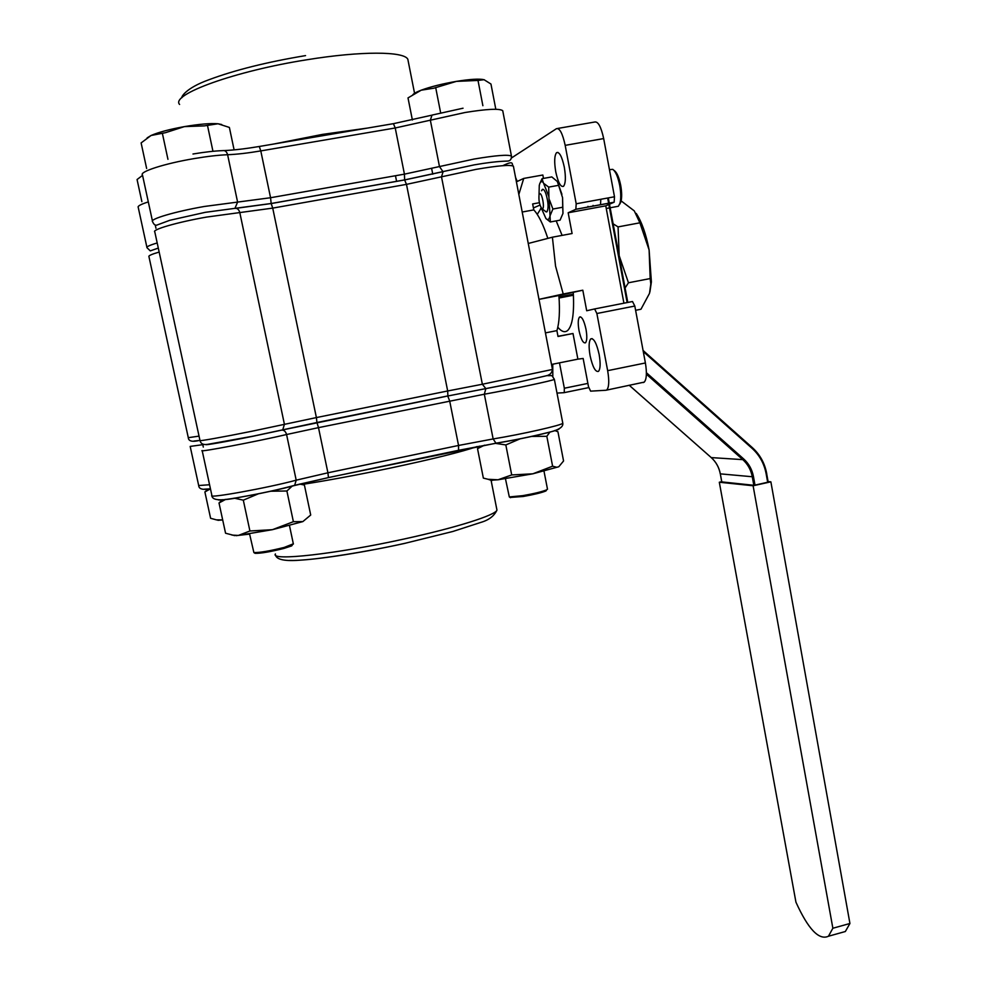<?xml version="1.0" encoding="UTF-8"?>
<svg xmlns="http://www.w3.org/2000/svg" width="987" height="987" viewBox="0 0 987 987"><rect width="100%" height="100%" fill="white"/><g stroke="black" fill="none" stroke-linecap="round" stroke-linejoin="round"><path stroke-width="1.48" d="M586.007 329.288C584.008 320.393 581.837 316.321 579.505 317.086C578 319.085 577.839 323.588 579.024 330.608C581.01 339.466 583.181 343.525 585.525 342.785C587.031 340.823 587.191 336.333 586.007 329.288M517.2 181.411L515.572 177.463M599.158 354.543C596.58 343.118 593.767 337.912 590.732 338.899C588.82 341.403 588.61 347.017 590.09 355.739C592.644 367.078 595.457 372.284 598.517 371.346C600.417 368.891 600.627 363.302 599.158 354.543M564.305 167.148C561.936 156.415 559.345 151.603 556.532 152.689C554.386 155.613 554.126 162.016 555.767 171.886C558.111 182.558 560.702 187.357 563.54 186.309C565.674 183.446 565.933 177.068 564.305 167.148M587.956 206.345L588.449 206.986M562.109 235.387L556.187 220.878M541.258 208.01L537.261 214.376M537.064 289.314L530.155 253.388M594.63 308.943L632.494 301.516L634.814 306.044L596.876 313.508L594.63 308.943L586.697 310.757L582.811 290.203L563.219 294.003L555.545 266.083L552.399 237.201L528.255 243.468M545.441 332.89L556.902 330.62L558.013 336.481L573.003 333.495L577.888 359.145L551.499 364.462M582.811 290.203L558.913 295.508C559.999 311.226 559.333 322.922 556.902 330.62M558.913 295.508L538.988 299.369M539.383 202.717L532.647 203.951L533.794 209.898C538.569 215.006 543.245 224.493 547.834 238.385M533.794 209.898L522.209 212.02M634.814 306.044L645.399 362.969C647.016 372.913 646.645 379.292 644.252 382.117L643.191 382.574M557.68 128.458L594.643 122.03C598.085 121.241 601.095 126.755 603.674 138.575L614.494 196.771L614.161 202.199L605.759 205.839L623.92 303.194M644.252 382.117L605.895 390.26L590.608 391.148L588.486 386.608L583.144 358.466L577.888 359.145M605.759 205.839L568.167 212.773L572.09 233.524L552.399 237.201M563.219 294.003L539.692 299.197M543.492 178.413L542.838 175.007L523.727 178.425L516.411 181.83M518.829 194.464L523.727 178.425M539.988 205.086L533.412 207.936M573.003 333.495L557.976 336.296M511.352 158.056L556.471 128.668C559.691 127.915 562.59 133.479 565.181 145.36L576.198 203.791L614.494 196.771M614.025 202.286L575.84 209.306L568.167 212.773M596.876 313.508L607.659 370.668L645.399 362.969M559.481 362.858L564.342 388.236L587.882 383.412M564.145 392.653L588.708 387.607L564.058 392.678L557.001 393.085M548.636 374.863L548.969 375.492M552.819 376.491L552.745 364.215M557.815 327.228C561.591 331.755 564.897 332.816 567.735 330.435C572.485 325.574 574.335 312.965 573.274 292.608M606.882 389.828C609.065 387.027 609.324 380.649 607.659 370.668M575.84 209.306L576.198 203.791M564.256 392.592L564.342 388.236M491.193 480.903L492.303 480.237M546.514 490.083L545.947 490.946C541.727 492.698 534.152 494.549 523.221 496.486L510.094 497.448M505.467 478.806L509.317 496.93L522.752 495.659C534.263 493.611 542.245 491.674 546.687 489.823L547.452 489.034M482.877 105.708L478.004 80.441L456.389 81.378L433.737 88.225L421.202 90.187L408.001 97.91L412.381 119.982M440.646 112.826L435.674 87.498M495.708 108.706L490.958 84.031L484.062 79.713L478.004 80.441M484.395 79.811L484.062 79.713C479.361 78.615 470.133 79.17 456.389 81.378C442.398 83.784 430.665 86.72 421.202 90.187C416.354 92.038 413.528 93.617 412.739 94.912M292.362 544.91L291.757 545.86L283.874 548.451C270.08 551.869 260.482 553.497 255.078 553.325L254.671 553.065M249.575 533.967L253.881 552.56C259.569 552.732 269.673 551.017 284.207 547.427L293.336 543.812M234.104 149.876L229.379 127.434L218.004 123.77L204.371 125.88L184.384 126.62L165.471 132.69L151.06 135.49L141.116 142.918L146.631 168.469M212.958 151.295L207.467 125.337M167.95 159.326L162.349 133.233M221.73 124.535L218.004 123.77C210.367 123.178 199.164 124.128 184.384 126.62C169.591 129.285 158.488 132.246 151.06 135.49L147.112 137.896M249.612 534.103L236.029 535.67M142.56 175.365L137.07 179.535L141.869 201.656M554.706 430.517L557.939 431.763L563.565 460.978L558.765 466.765L556.767 467.27L552.609 466.197L546.823 436.316L550.018 431.936M558.765 466.765L532.844 473.809L498.04 479.781L490.946 480.262L488.75 479.398M552.609 466.197L532.844 473.809L511.71 474.944L498.04 479.781L488.146 479.287L483.359 478.115L477.523 448.653L484.531 445.174M479.3 446.136L477.523 448.653M495.203 443.323L505.825 444.94L511.71 474.944M531.438 436.427L546.823 436.316M505.825 444.94L520.248 438.771M217.893 520.322L222.692 519.939L216.215 519.853M216.696 519.939L210.601 518.286L204.889 491.958L210.453 488.836M208.097 488.984L204.889 491.958M299.592 484.074L304.403 485.036L310.708 515.029L302.836 521.605L272.424 529.674L238.336 535.435L231.945 535.077M302.836 521.605L293.386 521.691L272.424 529.674L249.921 530.994L238.336 535.435L233.672 535.336L225.567 533.227L219.015 502.975L225.789 499.323M222.42 499.669L219.015 502.975M234.215 498.151L243.308 500.162L249.921 530.994M270.45 491.23L286.896 490.995L293.386 521.691M243.308 500.162L258.557 493.734M286.896 490.995L292.337 485.962M573.361 294.175L559.024 296.964M618.022 250.044L620.132 261.345M625.092 287.957L628.46 282.775L619.17 255.67L618.072 226.899L613.137 223.815M628.46 282.775L650.174 278.568L650.803 283.985L649.52 293.336L640.97 309.239L635.603 310.3M618.072 226.899L639.884 222.815L649.113 249.97L650.174 278.568M621.156 200.904L634.283 210.885L639.884 222.815M636.233 213.439C641.747 221.841 646.041 234.018 649.113 249.97L651.395 281.887L649.902 291.979M840.295 932.925L845.341 931.518L849.93 923.487L770.872 481.829L768.145 481.57M753.106 485.764L719.313 482.236L795.941 902.18C808.217 929.236 819.05 940.586 828.438 936.244L832.868 928.249L753.106 485.764L770.872 481.829M721.707 481.705L719.313 482.236M721.744 481.89L754.154 485.32L768.244 482.112M849.93 923.487L832.868 928.249M546.601 211.958L545.49 211.428M539.642 193.76C541.9 192.157 544.923 208.035 542.517 208.8L542.023 208.775C539.556 205.444 538.569 200.78 539.038 194.784L539.642 193.76M541.678 190.627L542.727 189.27M600.799 199.288L600.528 204.765M593.397 206.073L593.064 205.407M616.628 206.579L618.355 206.258L619.935 203.384C621.082 198.93 621.02 192.958 619.725 185.482C617.948 176.772 615.629 171.405 612.742 169.357L609.46 169.678M619.589 204.408L620.909 201.879C621.97 197.782 621.909 192.292 620.712 185.42C619.083 177.426 616.949 172.478 614.296 170.591L613.815 170.208M541.592 190.762L542.27 189.492C543.356 188.739 544.565 190.158 545.922 193.76C548.377 202.212 548.735 208.208 547.008 211.736L545.293 211.28M541.283 208.047L545.947 218.559C547.859 220.434 549.216 219.521 550.03 215.832L548.883 196.61L543.282 182.509C541.357 180.757 540.025 181.781 539.26 185.568L539.025 194.834M548.883 196.61L548.698 187.111L544.318 183.829M545.947 218.559L550.339 221.964L550.03 215.832L552.893 209.034L549.537 200.04M543.282 182.509L542.048 178.672L539.63 184.014M542.048 178.672L551.807 176.92L557.31 181.485L558.605 185.322L548.698 187.111M558.605 185.322L562.565 197.659L562.726 207.233L552.893 209.034M562.726 207.233L562.972 213.439L560.061 220.163L550.339 221.964M561.911 194.242L557.31 181.485M562.972 213.439L562.565 197.659M159.166 252.055C151.603 254.251 148.198 255.793 148.951 256.669L188.295 437.685L199.041 436.118M253.005 436.254C226.381 441.682 202.397 445.853 206.357 444.409M199.991 440.51C197.314 441.67 223.605 436.994 252.314 431.159L284.429 424.348L239.804 212.575L206.715 217.054C177.413 222.174 151.356 229.737 154.811 231.957L199.991 440.51M516.485 382.697L485.851 388.631L482.359 384.251L552.461 369.446M513.511 166.778L513.4 166.198C510.39 164.582 497.966 165.631 476.129 169.357L441.497 176.821L482.359 384.251L447.679 390.975L406.484 184.372L272.72 208.109L316.395 417.575L447.679 390.975L447.888 395.91L316.95 422.51L316.395 417.575L284.429 424.348L282.763 429.703L281.702 430.122L253.017 436.254M199.966 440.399L193.871 441.066M485.703 388.656L447.765 395.997M554.349 379.193L554.361 379.353C553.929 380.365 512.796 389.112 484.333 394.22L318.493 427.642L327.918 472.798L458.548 445.458L449.665 400.907L447.728 396.009L281.974 430.048M603.674 138.575L565.181 145.36M236.066 208.319L271.178 203.544L270.561 197.733L404.436 174.156L395.232 127.977L260.79 150.912L270.561 197.733L237.596 202.088L227.615 154.725C218.509 155.082 207.393 156.365 194.266 158.574C164.804 163.484 138.809 171.861 142.486 175.02L152.43 220.94M271.289 203.532L404.621 179.955L404.436 174.156L474.118 159.043C495.98 155.366 508.428 154.391 511.463 156.131L511.513 156.896M404.806 179.918L442.558 171.775M271.178 203.544L272.72 208.109L239.804 212.575C238.903 209.454 237.275 208.072 234.918 208.405L237.596 202.088L204.457 206.456C175.131 211.526 149.086 219.25 152.578 221.643C153.91 224.839 155.588 225.887 157.599 224.814L169.838 220.286L205.333 212.316L271.203 203.495L404.67 179.893L442.941 171.615L439.474 166.556L430.344 120.192L395.232 127.977L393.394 123.671L259.421 146.458M443.126 171.627L441.497 176.821L406.484 184.372L404.621 179.955M447.728 396.009L516.682 382.586L546.169 375.813C549.722 375.183 551.819 373.098 552.486 369.57L513.4 166.198C511.032 164.582 515.226 159.697 502.815 165.68M202.199 450.714L211.897 495.499C206.863 498.916 268.686 487.714 296.199 480.175L286.575 434.527L318.493 427.642L316.95 422.51L253.054 436.168L207.912 444.298C203.532 445.125 200.904 443.903 200.003 440.658M275.422 553.941C269.784 561.381 336.061 554.089 404.991 538.816C456.734 527.552 495.869 515.029 496.954 510.082L496.708 508.811M477.214 446.531C461.854 451.836 432.96 459.004 390.531 468.035C357.602 474.92 328.165 480.385 302.219 484.444M190.207 446.519L198.683 485.518L209.565 484.753M210.441 488.799L204.136 489.207M202.68 443.99L202.791 444.668L190.183 446.408M203.31 447.086L202.791 444.668L204.445 444.372M281.702 430.122C284.071 430.011 285.699 431.492 286.575 434.527C258.779 441.115 196.857 452.836 202.162 450.541M485.851 388.631L484.333 394.22L493.142 438.944C521.617 434.329 562.516 425.052 562.8 423.226L562.738 422.905M558.913 428.777C561.578 430.011 523.443 438.857 496.584 443.151L495.98 443.188C514.733 440.079 531.845 436.575 547.316 432.676C558.334 430.283 563.491 427.124 562.8 423.226L554.361 379.353C550.771 373.888 553.115 376.109 546.773 375.615M496.251 443.212L458.659 450.282M218.213 499.817C220.237 501.482 270.931 492.057 293.447 485.801L294.669 485.308L296.199 480.175L327.918 472.798L328.449 477.548L495.98 443.188L493.142 438.944L458.548 445.458L458.548 450.306L328.4 477.609M211.934 495.819C212.23 500.693 221.89 501.1 240.927 497.041C261.049 493.488 278.963 489.577 294.669 485.308L328.338 477.622L294.077 485.629M405.163 543.294C357.652 553.793 307.352 561.134 289.647 560.419M408.297 61.613L407.828 59.257C404.127 51.25 361.131 50.917 307.13 59.726C235.017 70.978 170.035 94.678 179.597 104.449M274.312 143.917L322.391 134.405L367.67 128.051M502.889 111.469L502.728 110.692C499.57 108.36 487.01 108.965 465.062 112.506L430.344 120.192L431.998 115.097L463.039 108.212M158.302 248.082L150.283 250.883L147.001 247.725C146.236 246.787 149.642 245.195 157.192 242.962M155.946 228.244L155.23 224.974M148.309 201.903C140.759 204.334 137.403 206.147 138.229 207.356L146.903 247.281M192.983 154.009C204.679 152.047 214.598 150.925 222.729 150.629C225.073 150.234 226.702 151.603 227.615 154.725C236.818 154.367 247.885 153.084 260.79 150.912L259.273 146.483C245.849 148.741 234.166 150.11 224.222 150.579M393.64 123.634L431.257 115.306M646.411 372.716L743.68 458.955C748.849 463.643 752.106 469.516 753.463 476.598L754.993 485.135M767.676 482.322L766.146 473.797C764.209 463.619 759.534 455.143 752.094 448.369L643.277 351.582M627.14 302.565L608.856 204.506M608.634 203.273L607.869 199.164M643.388 350.73L752.378 447.666L752.094 448.369M766.665 473.649L768.194 482.211M608.473 199.041L609.25 203.162M627.781 302.441L609.485 204.235L627.744 302.454M753.821 485.283L752.279 476.746L720.325 473.859L721.805 481.977M629.188 385.226L711.257 457.598L742.804 459.634L646.386 374.196M643.068 350.447L752.378 447.666C759.978 454.575 764.752 463.224 766.714 473.612L766.652 473.587C764.691 463.236 759.953 454.625 752.415 447.728M711.257 457.598C716.044 461.916 719.067 467.344 720.325 473.859L720.276 473.834C719.017 467.307 715.994 461.891 711.22 457.586L711.257 457.598M753.463 476.598L752.279 476.746C750.971 469.886 747.813 464.186 742.804 459.634L743.68 458.955M720.313 473.809L721.756 481.964M711.183 457.536L629.163 385.226M766.146 473.797L768.256 482.199M643.203 351.138L643.068 350.41M579.505 317.086L580.603 316.876M590.732 338.899L592.151 338.615M556.532 152.689L557.976 152.43M540.629 208.491L541.37 208.356M199.942 440.301C192.49 442.164 188.616 441.325 188.307 437.784M614.161 202.199L575.964 209.232M491.07 480.262L496.954 510.082C494.253 515.967 488.849 520.087 480.755 522.431L452.811 531.487L405.336 543.22C366.757 551.906 320.01 559 302.33 559.999C285.514 561.517 276.57 559.863 275.521 555.039M198.72 485.74C199.029 489.145 202.927 490.132 210.428 488.725M502.728 110.692L511.463 156.131C511.5 158.882 510.538 160.474 508.576 160.893C508.219 161.449 500.471 160.313 474.142 164.878L442.941 171.615M396.589 181.374L395.466 175.735M407.828 59.257L414.552 93.284M432.762 174.181L431.652 168.518M181.953 97.639C180.991 97.503 185.05 88.287 209.219 79.639C234.943 70.04 267.045 62.033 305.538 55.605M491.279 481.372L491.748 480.657M545.947 490.946L546.687 489.823M547.501 489.244L544.01 471.243M510.452 497.695L509.317 496.93M291.757 545.86L292.497 544.701M293.386 544.047L289.487 525.652M255.078 553.325L253.881 552.56M490.946 480.262L488.146 479.287M234.585 535.645L233.672 535.336M573.422 295.224L559.086 298M651.395 281.887L650.803 283.985M609.287 203.149L608.523 199.041M845.341 931.518L828.438 936.244M606.252 208.491L618.355 206.258M620.909 201.879L619.935 203.384M542.023 208.775L546.07 211.86"/></g></svg>
